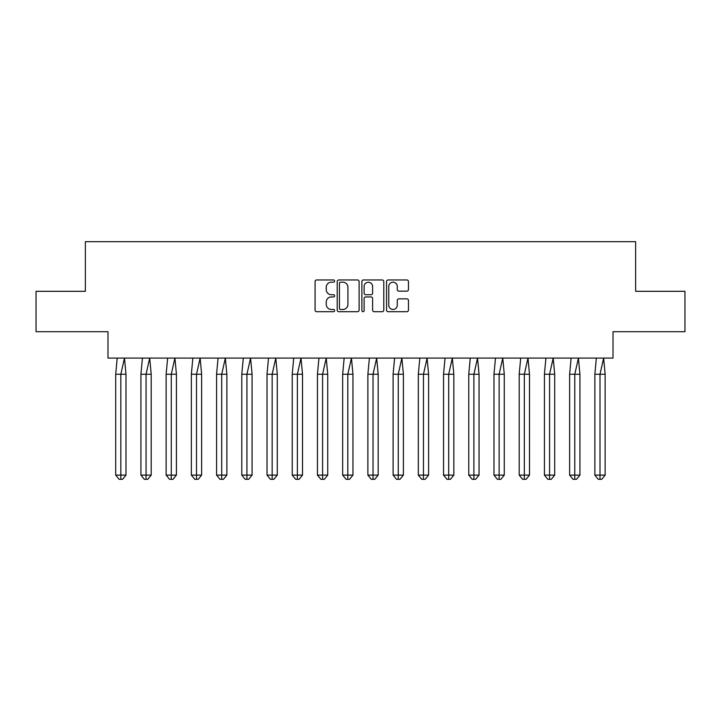 <?xml version="1.0" encoding="UTF-8"?>
<svg xmlns="http://www.w3.org/2000/svg" width="721" height="721" viewBox="0 0 721 721"><rect width="100%" height="100%" fill="white"/><g stroke="black" fill="none" stroke-linecap="round" stroke-linejoin="round"><path stroke-width="1.08" d="M334.634 281.082A1.109 1.109 0 0 0 333.526 279.964L316.663 279.964A1.586 1.586 0 0 0 315.077 281.56L315.077 310.12A1.586 1.586 0 0 0 316.663 311.706L333.526 311.706A1.109 1.109 0 0 0 334.634 310.598A1.109 1.109 0 0 0 333.526 309.48L331.345 309.48A5.074 5.074 0 0 1 326.262 304.406L326.262 302.027A5.074 5.074 0 0 1 331.345 296.944L333.526 296.944A1.109 1.109 0 0 0 334.634 295.835A1.109 1.109 0 0 0 333.526 294.727L331.345 294.727A5.074 5.074 0 0 1 326.262 289.644L326.262 287.264A5.074 5.074 0 0 1 331.345 282.19L333.526 282.19A1.109 1.109 0 0 0 334.634 281.082M36.05 291.311L36.05 331.723L107.988 331.723L107.988 358.076L613.012 358.076L613.012 331.723L684.95 331.723L684.95 291.311L635.643 291.311L635.643 241.679L85.357 241.679L85.357 291.311L36.05 291.311M406.878 291.158A1.586 1.586 0 0 0 408.465 289.572L408.465 281.56A1.586 1.586 0 0 0 406.878 279.964L388.15 279.964A1.586 1.586 0 0 0 386.564 281.56L386.564 310.12A1.586 1.586 0 0 0 388.15 311.706L406.878 311.706A1.586 1.586 0 0 0 408.465 310.12L408.465 300.441A1.586 1.586 0 0 0 406.878 298.855L398.857 298.855A1.586 1.586 0 0 0 397.271 300.441L397.271 305.235A4.245 4.245 0 0 1 393.026 309.48A4.245 4.245 0 0 1 388.781 305.235L388.781 286.435A4.245 4.245 0 0 1 393.026 282.19A4.245 4.245 0 0 1 397.271 286.435L397.271 289.572A1.586 1.586 0 0 0 398.857 291.158L406.878 291.158M359.112 281.56A1.586 1.586 0 0 0 357.526 279.964L338.798 279.964A1.586 1.586 0 0 0 337.212 281.56L337.212 310.12A1.586 1.586 0 0 0 338.798 311.706L357.526 311.706A1.586 1.586 0 0 0 359.112 310.12L359.112 281.56M363.474 279.964L382.202 279.964A1.586 1.586 0 0 1 383.788 281.56L383.788 310.12A1.586 1.586 0 0 1 382.202 311.706L374.19 311.706A1.586 1.586 0 0 1 372.604 310.12L372.604 298.53A1.586 1.586 0 0 0 371.009 296.944L365.7 296.944A1.586 1.586 0 0 0 364.114 298.53L364.114 310.598A1.109 1.109 0 0 1 362.996 311.706A1.109 1.109 0 0 1 361.888 310.598L361.888 281.56A1.586 1.586 0 0 1 363.474 279.964M340.546 282.19A1.109 1.109 0 0 0 339.438 283.299L339.438 308.372A1.109 1.109 0 0 0 340.546 309.48L342.845 309.48A5.074 5.074 0 0 0 347.928 304.406L347.928 287.264A5.074 5.074 0 0 0 342.845 282.19L340.546 282.19M372.604 286.516A4.245 4.245 0 0 0 368.359 282.272A4.245 4.245 0 0 0 364.114 286.516L364.114 293.141A1.586 1.586 0 0 0 365.7 294.727L371.009 294.727A1.586 1.586 0 0 0 372.604 293.141L372.604 286.516M122.552 479.321L120.84 479.321L120.84 475.121L125.986 475.121L122.552 479.321L119.127 479.321L115.693 475.121L115.693 374.244L120.84 374.244L124.481 358.076L117.199 358.076L115.693 374.244L115.693 475.121L120.84 475.121L120.84 374.244L125.986 374.244L124.481 358.076M125.986 475.121L125.986 374.244M147.778 479.321L146.057 479.321L146.057 475.121L151.203 475.121L147.778 479.321L144.344 479.321L140.919 475.121L140.919 374.244L146.057 374.244L149.698 358.076L142.425 358.076L140.919 374.244L140.919 475.121L146.057 475.121L146.057 374.244L151.203 374.244L149.698 358.076M172.995 479.321L171.274 479.321L171.274 475.121L176.42 475.121L172.995 479.321L169.561 479.321L166.136 475.121L166.136 374.244L171.274 374.244L174.915 358.076L167.642 358.076L166.136 374.244L166.136 475.121L171.274 475.121L171.274 374.244L176.42 374.244L174.915 358.076M198.212 479.321L196.5 479.321L196.5 475.121L201.637 475.121L198.212 479.321L194.778 479.321L191.353 475.121L191.353 374.244L196.5 374.244L200.132 358.076L192.858 358.076L191.353 374.244L191.353 475.121L196.5 475.121L196.5 374.244L201.637 374.244L200.132 358.076M223.429 479.321L221.717 479.321L221.717 475.121L226.863 475.121L223.429 479.321L220.004 479.321L216.57 475.121L216.57 374.244L221.717 374.244L225.349 358.076L218.075 358.076L216.57 374.244L216.57 475.121L221.717 475.121L221.717 374.244L226.863 374.244L225.349 358.076M248.646 479.321L246.933 479.321L246.933 475.121L252.08 475.121L248.646 479.321L245.221 479.321L241.787 475.121L241.787 374.244L246.933 374.244L250.575 358.076L243.301 358.076L241.787 374.244L241.787 475.121L246.933 475.121L246.933 374.244L252.08 374.244L250.575 358.076M151.203 475.121L151.203 374.244M176.42 475.121L176.42 374.244M201.637 475.121L201.637 374.244M226.863 475.121L226.863 374.244M252.08 475.121L252.08 374.244M273.872 479.321L272.15 479.321L272.15 475.121L277.297 475.121L273.872 479.321L270.438 479.321L267.013 475.121L267.013 374.244L272.15 374.244L275.792 358.076L268.518 358.076L267.013 374.244L267.013 475.121L272.15 475.121L272.15 374.244L277.297 374.244L275.792 358.076M277.297 475.121L277.297 374.244M299.089 479.321L297.376 479.321L297.376 475.121L302.514 475.121L299.089 479.321L295.655 479.321L292.23 475.121L292.23 374.244L297.376 374.244L301.008 358.076L293.735 358.076L292.23 374.244L292.23 475.121L297.376 475.121L297.376 374.244L302.514 374.244L301.008 358.076M302.514 475.121L302.514 374.244M324.306 479.321L322.593 479.321L322.593 475.121L327.731 475.121L324.306 479.321L320.872 479.321L317.447 475.121L317.447 374.244L322.593 374.244L326.225 358.076L318.952 358.076L317.447 374.244L317.447 475.121L322.593 475.121L322.593 374.244L327.731 374.244L326.225 358.076M327.731 475.121L327.731 374.244M349.523 479.321L347.81 479.321L347.81 475.121L352.957 475.121L349.523 479.321L346.098 479.321L342.664 475.121L342.664 374.244L347.81 374.244L351.451 358.076L344.169 358.076L342.664 374.244L342.664 475.121L347.81 475.121L347.81 374.244L352.957 374.244L351.451 358.076M352.957 475.121L352.957 374.244M374.74 479.321L373.027 479.321L373.027 475.121L378.174 475.121L374.74 479.321L371.315 479.321L367.881 475.121L367.881 374.244L373.027 374.244L376.668 358.076L369.395 358.076L367.881 374.244L367.881 475.121L373.027 475.121L373.027 374.244L378.174 374.244L376.668 358.076M378.174 475.121L378.174 374.244M399.966 479.321L398.244 479.321L398.244 475.121L403.39 475.121L399.966 479.321L396.532 479.321L393.107 475.121L393.107 374.244L398.244 374.244L401.885 358.076L394.612 358.076L393.107 374.244L393.107 475.121L398.244 475.121L398.244 374.244L403.39 374.244L401.885 358.076M403.39 475.121L403.39 374.244M425.183 479.321L423.47 479.321L423.47 475.121L428.607 475.121L425.183 479.321L421.749 479.321L418.324 475.121L418.324 374.244L423.47 374.244L427.102 358.076L419.829 358.076L418.324 374.244L418.324 475.121L423.47 475.121L423.47 374.244L428.607 374.244L427.102 358.076M428.607 475.121L428.607 374.244M450.4 479.321L448.687 479.321L448.687 475.121L453.833 475.121L450.4 479.321L446.975 479.321L443.541 475.121L443.541 374.244L448.687 374.244L452.319 358.076L445.046 358.076L443.541 374.244L443.541 475.121L448.687 475.121L448.687 374.244L453.833 374.244L452.319 358.076M453.833 475.121L453.833 374.244M475.617 479.321L473.904 479.321L473.904 475.121L479.05 475.121L475.617 479.321L472.192 479.321L468.758 475.121L468.758 374.244L473.904 374.244L477.545 358.076L470.263 358.076L468.758 374.244L468.758 475.121L473.904 475.121L473.904 374.244L479.05 374.244L477.545 358.076M479.05 475.121L479.05 374.244M500.834 479.321L499.121 479.321L499.121 475.121L504.267 475.121L500.834 479.321L497.409 479.321L493.975 475.121L493.975 374.244L499.121 374.244L502.762 358.076L495.489 358.076L493.975 374.244L493.975 475.121L499.121 475.121L499.121 374.244L504.267 374.244L502.762 358.076M504.267 475.121L504.267 374.244M526.06 479.321L524.338 479.321L524.338 475.121L529.484 475.121L526.06 479.321L522.626 479.321L519.201 475.121L519.201 374.244L524.338 374.244L527.979 358.076L520.706 358.076L519.201 374.244L519.201 475.121L524.338 475.121L524.338 374.244L529.484 374.244L527.979 358.076M529.484 475.121L529.484 374.244M551.277 479.321L549.564 479.321L549.564 475.121L554.701 475.121L551.277 479.321L547.843 479.321L544.418 475.121L544.418 374.244L549.564 374.244L553.196 358.076L545.923 358.076L544.418 374.244L544.418 475.121L549.564 475.121L549.564 374.244L554.701 374.244L553.196 358.076M554.701 475.121L554.701 374.244M576.494 479.321L574.781 479.321L574.781 475.121L579.927 475.121L576.494 479.321L573.069 479.321L569.635 475.121L569.635 374.244L574.781 374.244L578.413 358.076L571.14 358.076L569.635 374.244L569.635 475.121L574.781 475.121L574.781 374.244L579.927 374.244L578.413 358.076M579.927 475.121L579.927 374.244M601.711 479.321L599.998 479.321L599.998 475.121L605.144 475.121L601.711 479.321L598.286 479.321L594.852 475.121L594.852 374.244L599.998 374.244L603.639 358.076L596.357 358.076L594.852 374.244L594.852 475.121L599.998 475.121L599.998 374.244L605.144 374.244L603.639 358.076M605.144 475.121L605.144 374.244"/></g></svg>
